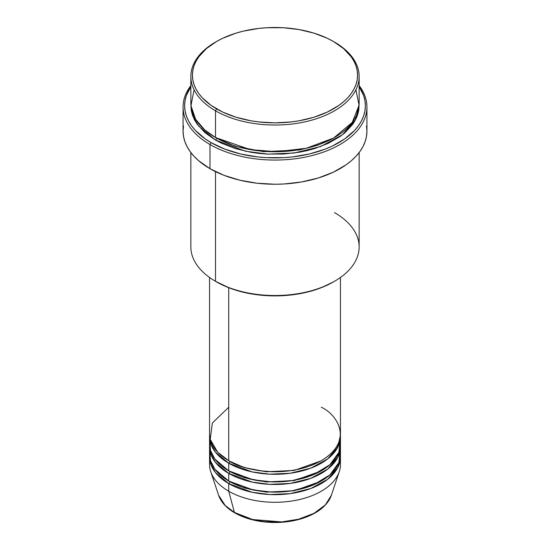 <?xml version="1.0" encoding="UTF-8"?>
<svg xmlns="http://www.w3.org/2000/svg" width="550" height="550" viewBox="0 0 550 550"><rect width="100%" height="100%" fill="white"/><g stroke="black" fill="none" stroke-linecap="round" stroke-linejoin="round"><path stroke-width="0.82" d="M340.113 460.687A65.443 37.785 180 0 1 339.261 471.659L331.368 495.282L325.353 504.921L313.926 513.363L298.54 519.234L281.751 521.916L252.649 519.53L234.41 512.442A1.561 0.901 120 0 0 234.699 512.848A1.561 0.901 -60 0 1 234.41 512.442A57.406 33.144 0 0 0 291.823 520.692A57.406 33.144 0 0 0 331.368 495.282C327.477 505.622 317.866 513.329 302.541 518.396C293.569 521.235 283.979 522.603 273.783 522.5C258.658 522.204 245.63 518.987 234.692 512.848C226.407 508.028 221.052 502.171 218.632 495.282A57.406 33.144 0 0 0 234.41 512.442L228.724 491.219L234.41 512.442L225.218 505.505L218.632 495.282L210.739 471.659A65.443 37.785 180 0 1 209.887 460.687M228.724 407.248L212.389 422.964L210.21 439.312L217.614 452.134L228.724 460.687A65.443 37.785 0 0 0 300.046 468.875A65.443 37.785 0 0 0 340.443 433.971L340.443 277.475M229.281 461.003L229.824 461.319A1.561 0.901 -60 0 1 228.724 463.231L215.579 452.348L211.049 444.538L209.591 435.243A65.443 37.785 180 0 0 209.557 436.514L209.557 444.146A65.443 37.785 0 0 0 228.724 470.862A65.443 37.785 0 0 0 300.046 479.057A65.443 37.785 0 0 0 340.443 444.146L340.443 436.514A65.443 37.785 180 0 1 300.046 471.419A65.443 37.785 180 0 1 228.724 463.231L228.724 470.862L228.724 463.231A65.443 37.785 180 0 1 209.557 436.514M209.887 440.33L210.485 450.505L214.885 459.078L228.724 470.862L253.124 479.758L271.391 481.876L292.572 480.542L313.514 474.691L329.959 464.661L338.869 452.396L340.113 440.33M229.281 471.178L229.824 471.501A1.561 0.901 -60 0 1 228.724 473.406L215.579 462.522L211.049 454.719L209.591 445.418A65.443 37.785 180 0 0 209.557 446.689L209.557 454.328A65.443 37.785 0 0 0 228.724 481.044A65.443 37.785 0 0 0 300.046 489.232A65.443 37.785 0 0 0 340.443 454.328L340.443 446.689A65.443 37.785 180 0 1 300.046 481.601A65.443 37.785 180 0 1 228.724 473.406L228.724 481.044L228.724 473.406A65.443 37.785 180 0 1 209.557 446.689M209.887 450.505L210.485 460.68L214.885 469.26L228.724 481.044L253.124 489.933L271.391 492.051L292.572 490.724L313.514 484.873L329.959 474.842L338.869 462.571L340.113 450.505M229.281 481.36L229.824 481.676A1.561 0.901 -60 0 1 228.724 483.587L215.579 472.704L211.049 464.894L209.591 455.599A65.443 37.785 180 0 0 209.557 456.871L209.557 464.502A65.443 37.785 0 0 0 228.724 491.219A65.443 37.785 0 0 0 300.046 499.414A65.443 37.785 0 0 0 340.443 464.502L340.443 456.871A65.443 37.785 180 0 1 300.046 491.776A65.443 37.785 180 0 1 228.724 483.587L228.724 491.219L228.724 483.587A65.443 37.785 180 0 1 209.557 456.871M194.102 89.815L190.967 105.634L195.621 119.288L204.703 129.876L215.504 137.521L215.504 110.804L216.604 108.893A82.589 47.678 180 0 1 216.604 41.463A82.589 47.678 180 0 1 333.396 41.463L327.394 38.321L313.933 33.131L298.973 29.556L283.092 27.727L266.908 27.727L258.885 28.414L243.396 31.13L236.067 33.131L222.606 38.321L216.604 41.463L206.333 48.689L198.701 56.932L195.972 61.339L193.999 65.876L192.809 70.51L192.411 75.178L192.809 79.853L193.999 84.48L195.972 89.024L198.701 93.424L202.166 97.659L211.159 105.428L222.606 112.035L236.067 117.233L251.027 120.808L258.885 121.942L275 122.863L291.115 121.942L298.973 120.808L313.933 117.233L327.394 112.035L338.841 105.428L343.668 101.667L347.834 97.659L351.299 93.424L354.028 89.024L356.001 84.48L357.191 79.853L357.589 75.178L357.191 70.51L356.001 65.876L354.028 61.339L351.299 56.932L343.668 48.689L333.396 41.463A82.589 47.678 180 0 1 333.396 108.893A82.589 47.678 180 0 1 216.604 108.893L215.504 110.804A84.143 48.579 0 0 0 334.496 110.804A84.143 48.579 0 0 0 334.503 42.102A84.143 48.579 0 0 0 334.496 42.102A84.143 48.579 180 0 1 359.143 76.45A84.143 48.579 180 0 1 307.202 121.337A84.143 48.579 180 0 1 215.504 110.804L215.504 137.521A84.143 48.579 0 0 0 307.202 148.053A84.143 48.579 0 0 0 359.143 103.173L359.143 76.45M334.496 212.589A84.143 48.579 180 0 1 334.503 281.291A84.143 48.579 180 0 1 215.504 281.291L216.604 281.93A82.589 47.678 0 0 0 333.396 281.93L320.884 287.856L306.604 292.263L291.115 294.979L275 295.893L258.885 294.979L243.396 292.263L229.116 287.856L215.504 281.291A84.143 48.579 0 0 0 307.202 291.823A84.143 48.579 0 0 0 359.143 246.943L359.143 152.542M209.99 144.519A91.933 53.082 0 0 0 326.913 150.796A91.933 53.082 0 0 0 359.143 85.601A91.933 53.082 180 0 1 366.933 106.989A91.933 53.082 180 0 1 310.179 156.028A91.933 53.082 180 0 1 209.99 144.519L209.99 168.692A91.933 53.082 0 0 0 310.179 180.201A91.933 53.082 0 0 0 366.933 131.161L366.493 136.366L365.166 141.515L362.979 146.568L359.941 151.477L356.077 156.179L351.443 160.648L346.067 164.835L333.321 172.191L318.34 177.973L301.689 181.954L284.013 183.982L275 184.243L257.063 183.219L239.821 180.201L223.926 175.292L209.99 168.692L209.99 144.519A91.933 53.082 180 0 1 183.067 106.989A91.933 53.082 180 0 1 190.857 85.601A91.933 53.082 0 0 0 209.99 144.519L211.097 142.615L209.99 144.519M359.143 86.673A90.379 52.181 180 0 1 324.486 149.373A90.379 52.181 180 0 1 211.097 142.615L224.792 149.098L240.412 153.924L257.366 156.894L266.138 157.644L283.862 157.644L292.634 156.894L309.588 153.924L325.208 149.098L332.337 146.053L344.864 138.82L354.709 130.316L358.497 125.682L361.487 120.863L363.639 115.892L364.939 110.832L365.379 105.717L364.939 100.602L363.639 95.535L359.143 86.673M216.604 138.16A1.561 0.901 -60 0 1 215.504 140.064L198.701 126.204L192.864 116.277L190.884 104.445L191.262 110.474L192.472 115.191L194.48 119.817L197.258 124.307L205.04 132.708L215.504 140.064A1.561 0.901 120 0 0 216.604 138.16L235.4 146.286L263.629 151.669L299.571 149.964L317.797 145.221L333.946 137.837L317.797 145.221L299.571 149.964L263.629 151.669L235.4 146.286L216.054 137.837M229.824 461.319L244.393 467.617L266.276 471.776L294.126 470.436L320.719 461.003L294.126 470.436L266.276 471.776L244.393 467.617L229.824 461.319A1.561 0.901 120 0 1 228.724 463.231L252.23 471.934L269.734 474.176L290.166 473.268L310.798 468.146L327.704 458.913L337.782 447.184L340.409 435.243A65.443 37.785 180 0 1 340.443 436.514M228.724 287.705L228.724 460.687L228.724 287.705M215.504 171.627L215.504 281.291L215.504 171.627M339.261 471.659A65.443 37.785 180 0 1 294.174 500.631A65.443 37.785 180 0 1 228.724 491.219A65.443 37.785 180 0 1 210.739 471.659M229.824 481.676L244.393 487.974L266.276 492.133L294.126 490.793L320.719 481.36L294.126 490.793L266.276 492.133L244.393 487.974L229.824 481.676A1.561 0.901 120 0 1 228.724 483.587L252.23 492.291L269.734 494.533L290.166 493.625L310.798 488.503L327.704 479.27L337.782 467.541L340.409 455.599A65.443 37.785 180 0 1 340.443 456.871M229.824 471.501L244.393 477.792L266.276 481.958L294.126 480.611L320.719 471.178L294.126 480.611L266.276 481.958L244.393 477.792L229.824 471.501A1.561 0.901 120 0 1 228.724 473.406L252.23 482.116L269.734 484.351L290.166 483.443L310.798 478.321L327.704 469.088L337.782 457.366L340.409 445.418A65.443 37.785 180 0 1 340.443 446.689M253 519.619L264.096 521.599L280.479 522.067M285.904 521.599L296.395 519.764M216.604 41.463L215.497 42.102A84.143 48.579 0 0 0 215.504 110.804A84.143 48.579 180 0 1 190.857 76.45A84.143 48.579 180 0 1 216.054 41.786M190.857 76.45L190.857 103.173A84.143 48.579 0 0 0 215.504 137.521L250.161 149.586L276.43 151.745L306.185 148.294L333.644 138.009L352.268 122.402L359.074 105.194L355.898 89.815M190.857 86.673L186.361 95.535L185.061 100.602L184.621 105.717L185.061 110.832L186.361 115.892L188.512 120.863L191.503 125.682L195.291 130.316L205.136 138.82L211.097 142.615A90.379 52.181 180 0 1 190.857 86.673M359.116 104.445L358.737 110.474L357.527 115.191L355.52 119.817L352.743 124.307L344.96 132.708L340.044 136.537L328.377 143.268L314.669 148.562L307.202 150.597L299.427 152.206L283.25 154.062L266.75 154.062L258.582 153.361L250.573 152.206L235.331 148.562L221.623 143.268L215.504 140.064L245.603 151.236L268.001 154.131L294.168 153.017L320.636 146.527L342.43 134.771L355.541 119.776L359.116 104.445M183.067 106.989L183.067 131.161A91.933 53.082 0 0 0 209.99 168.692L198.557 160.648L193.923 156.179L190.059 151.477L187.021 146.568L184.834 141.515L183.508 136.366L183.067 131.161L183.508 125.957M366.493 125.957L366.933 131.161L366.933 106.989M190.857 152.542L190.857 246.943A84.143 48.579 0 0 0 215.504 281.291A84.143 48.579 180 0 1 215.497 281.291M209.557 277.475L209.557 433.971A65.443 37.785 0 0 0 228.724 460.687C240.398 469.576 286.392 480.095 321.276 460.687C354.901 440.543 336.676 413.992 321.276 407.248M336.841 446.332L337.452 447.817M235.476 512.772A1.561 0.901 -60 0 1 234.699 512.848M334.503 281.291L333.396 281.93M195.683 119.391L195.009 120.794M337.404 447.893L336.786 446.428M338.876 444.737L338.697 442.64"/></g></svg>
